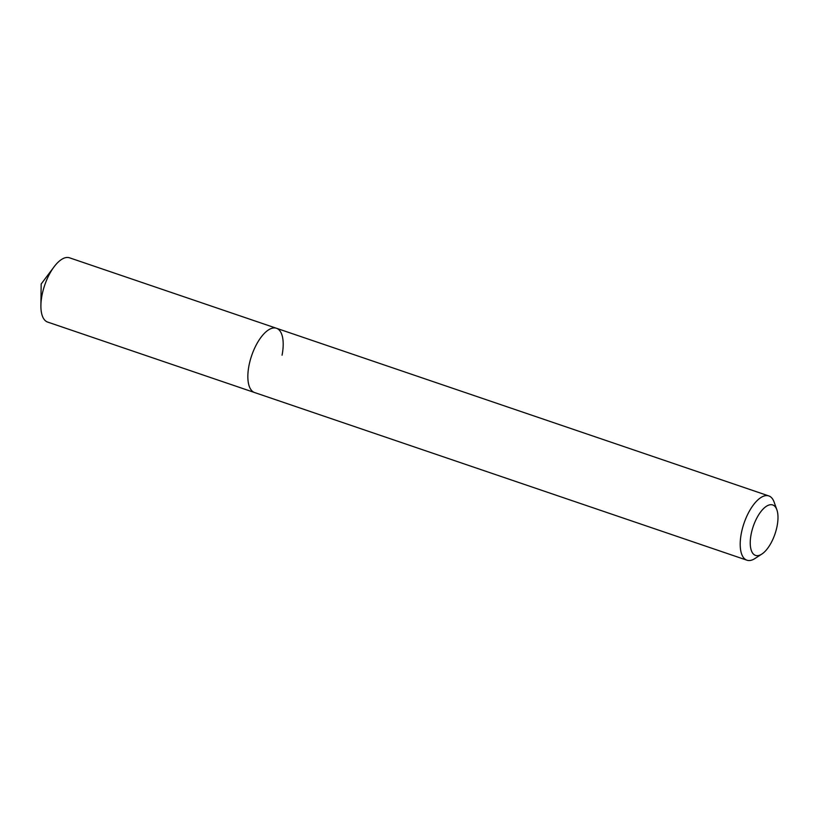 <?xml version="1.0" encoding="UTF-8"?>
<svg xmlns="http://www.w3.org/2000/svg" width="818" height="818" viewBox="0 0 818 818"><rect width="100%" height="100%" fill="white"/><g stroke="black" fill="none" stroke-linecap="round" stroke-linejoin="round"><path stroke-width="1.23" d="M751.129 534.277A26.646 11.513 -71.2 0 1 763.808 508.356A26.646 11.513 -71.2 0 1 776.875 509.819A26.646 11.513 -71.2 0 1 777.1 526.097A26.646 11.513 -71.2 0 1 761.793 554.103A26.646 11.513 -71.2 0 1 751.129 534.277M761.793 554.103L754.932 558.53A33.947 14.673 -71.2 0 1 746.936 560.197A33.947 14.673 -71.2 0 1 741.333 533.275A33.947 14.673 -71.2 0 1 768.828 495.933A33.947 14.673 -71.2 0 1 774.135 502.119L776.875 509.819M746.936 560.197L254.582 392.538A33.947 14.673 -71.2 0 1 248.979 365.615A33.947 14.673 -71.2 0 1 276.474 328.274A33.947 14.673 -71.2 0 1 282.067 355.196M248.979 365.615A33.947 14.673 -71.2 0 1 276.474 328.274L69.52 257.803A33.947 14.673 -71.2 0 0 54.111 266.77A33.947 14.673 -71.2 0 0 42.035 295.145A33.947 14.673 -71.2 0 0 40.9 305.564A33.947 14.673 -71.2 0 0 47.628 322.067L254.582 392.538A33.947 14.673 -71.2 0 1 248.979 365.615M768.828 495.933L276.474 328.274M40.9 305.564L41.166 284.01L54.111 266.77"/></g></svg>
